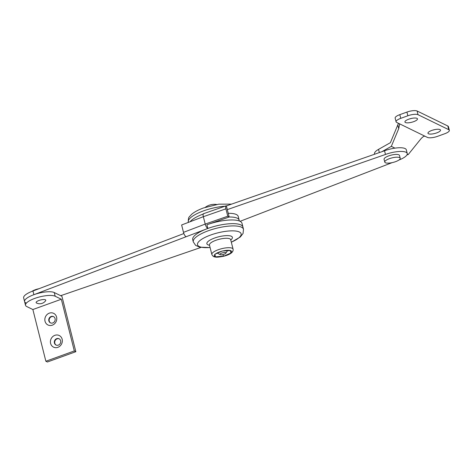 <?xml version="1.0" encoding="UTF-8"?>
<svg xmlns="http://www.w3.org/2000/svg" width="473" height="473" viewBox="0 0 473 473"><rect width="100%" height="100%" fill="white"/><g stroke="black" fill="none" stroke-linecap="round" stroke-linejoin="round"><path stroke-width="0.71" d="M228.24 213.317A23.898 6.989 -14.1 0 1 238.215 216.427L239.362 220.992M54.253 292.545L61.928 296.293L75.846 351.699L74.308 350.948L61.324 299.238L55.181 296.24L54.253 292.545A15.928 4.659 165.9 0 0 36.338 293.881A15.928 4.659 165.9 0 0 24.578 301.573L23.65 297.884A15.928 4.659 -14.1 0 1 32.962 291.001L33.89 294.697L186.126 236.731A3.985 1.425 -110.8 0 1 183.489 232.355L205.205 224.084L203.349 216.693L205.205 224.084L227.767 216.214L229.169 217.012A23.898 6.989 -14.1 0 1 239.143 220.122A23.898 6.989 -14.1 0 0 229.169 217.012L226.384 205.932A3.985 1.117 70.8 0 0 226.005 205.861A3.985 1.117 70.8 0 0 225.911 208.83L203.349 216.693A3.985 1.117 -109.2 0 1 203.443 213.731L226.005 205.861M221.736 253.067A3.086 0.905 165.9 0 0 220.146 254.628A3.086 0.905 165.9 0 0 224.113 254.226A3.086 0.905 165.9 0 0 225.846 253.197A3.086 0.905 165.9 0 0 224.858 252.493A3.086 0.905 165.9 0 0 221.736 253.067M220.146 254.628L217.882 253.416A5.079 1.484 -14.1 0 1 217.556 253.096M227.401 250.637A5.079 1.484 -14.1 0 1 227.265 251.062L225.846 253.197M400.217 158.224L399.519 155.451A7.964 2.33 165.9 0 0 393.755 154.63A7.964 2.33 165.9 0 0 385.335 157.544A7.964 2.33 165.9 0 0 384.07 159.336L384.768 162.103A7.964 2.33 165.9 0 0 390.532 162.931A7.964 2.33 165.9 0 0 398.952 160.01A7.964 2.33 165.9 0 0 400.217 158.224A7.964 2.33 165.9 0 0 394.452 157.397A7.964 2.33 165.9 0 0 386.033 160.317A7.964 2.33 165.9 0 0 384.768 162.103M398.958 160.01A15.928 4.659 165.9 0 0 407.247 153.512A15.928 4.659 165.9 0 0 405.935 152.205A15.928 4.659 165.9 0 0 385.465 154.464L227.312 209.622M240.089 221.311L392.105 162.647M203.828 213.796A25.891 7.574 165.9 0 0 190.051 221.76A25.891 7.574 -14.1 0 1 203.177 214.038M229.169 217.012L208.954 224.06M385.465 154.464L384.537 150.769L226.384 205.932M407.247 153.512L406.319 149.817A15.928 4.659 165.9 0 0 405.006 148.51A15.928 4.659 165.9 0 0 384.537 150.769M227.767 216.214L225.911 208.83M230.416 250.56L222.387 250.997L214.919 254.226L215.457 256.863L223.865 256.112L230.925 253.043L230.416 250.56A8.963 2.619 -14.1 0 1 230.901 252.913M230.262 250.418L230.925 253.043M223.031 254.551L223.463 256.271M216.309 225.905A25.891 7.574 -14.1 0 1 242.933 227.022A25.891 7.574 -14.1 0 0 207.842 228.459L206.914 224.77A25.891 7.574 -14.1 0 1 242.005 223.333L243.494 229.275A25.891 7.574 -14.1 0 0 243.494 229.263A25.891 7.574 -14.1 0 0 216.876 228.157A25.891 7.574 -14.1 0 0 193.28 241.88A25.891 7.574 -14.1 0 1 193.28 241.88L192.718 239.64A25.891 7.574 -14.1 0 1 216.309 225.905M209.527 245.268A13.161 3.849 -14.1 0 1 207.966 241.561A13.161 3.849 -14.1 0 1 218.863 236.748A13.161 3.849 -14.1 0 1 230.487 235.95A13.161 3.849 -14.1 0 1 230.771 239.929M418.031 114.697A7.964 2.33 165.9 0 0 407.85 115.773L400.737 118.351A7.964 2.33 165.9 0 0 396.078 121.786L395.15 118.096A7.964 2.33 -14.1 0 1 399.809 114.655L406.922 112.083A7.964 2.33 -14.1 0 1 417.103 111.007L418.031 114.697L448.735 129.679A7.964 2.33 165.9 0 1 449.35 130.317A7.964 2.33 165.9 0 1 444.697 133.753L437.584 136.33A7.964 2.33 165.9 0 1 427.403 137.407L399.041 123.565L399.567 124.316L398.715 128.656L397.787 124.961L390.396 142.675L378.542 149.367A15.928 4.659 165.9 0 0 374.492 153.885L374.581 154.245M417.103 111.007L447.807 125.989A7.964 2.33 -14.1 0 1 448.422 126.622L449.35 130.317M413.698 121.65A6.474 1.892 165.9 0 0 417.038 118.368A6.474 1.892 165.9 0 0 408.707 119.214A6.474 1.892 165.9 0 0 405.083 121.372A6.474 1.892 165.9 0 0 407.147 122.85A6.474 1.892 165.9 0 0 413.698 121.65M436.727 132.889A6.474 1.892 165.9 0 0 440.067 129.608A6.474 1.892 165.9 0 0 431.737 130.453A6.474 1.892 165.9 0 0 428.112 132.611A6.474 1.892 165.9 0 0 430.176 134.084A6.474 1.892 165.9 0 0 436.727 132.889M396.078 121.786A7.964 2.33 165.9 0 0 396.693 122.424L399.041 123.565M432.872 130.081A3.482 1.017 165.9 0 0 434.675 129.626M409.843 118.841A3.482 1.017 165.9 0 0 411.646 118.392M397.787 124.961L398.39 123.252M425.056 136.259C424.009 135.922 422.501 136.934 420.527 139.299L408.193 154.594L406.981 154.866M381.871 151.703L391.325 146.364L398.715 128.656M391.325 146.364L394.961 148.144M407.259 154.145L408.193 154.594M45.03 321.25A6.474 5.847 -64 0 0 52.32 325.164A6.474 5.847 -64 0 0 56.589 317.07A6.474 5.847 -64 0 0 49.304 313.156A6.474 5.847 -64 0 0 45.03 321.25M48.849 320.848A3.482 3.145 -64 0 0 50.434 322.852A3.482 3.145 -64 0 0 52.775 322.953A3.482 3.145 -64 0 0 55.075 318.595A3.482 3.145 -64 0 0 53.49 316.591A3.482 3.145 -64 0 0 51.149 316.49A3.482 3.145 -64 0 0 48.849 320.848M50.629 322.941A3.482 3.145 116 0 1 49.168 319.653A3.482 3.145 116 0 1 51.533 316.679A3.482 3.145 116 0 1 53.68 316.691M50.599 343.416A6.474 5.847 -64 0 0 57.883 347.324A6.474 5.847 -64 0 0 62.152 339.23A6.474 5.847 -64 0 0 54.868 335.322A6.474 5.847 -64 0 0 50.599 343.416M74.308 350.948L45.863 361.248L32.874 309.531L26.73 306.539A15.928 4.659 -14.1 0 1 25.507 305.268A15.928 4.659 -14.1 0 1 37.266 297.576A15.928 4.659 -14.1 0 1 55.181 296.24M61.324 299.238L32.874 309.531M56.192 345.101A3.482 3.145 116 0 1 54.732 341.819A3.482 3.145 116 0 1 57.097 338.839A3.482 3.145 116 0 1 59.243 338.851M75.846 351.699L47.401 361.993L45.863 361.248M56.719 338.65A3.482 3.145 -64 0 0 54.419 343.008A3.482 3.145 -64 0 0 55.997 345.018A3.482 3.145 -64 0 0 58.339 345.119A3.482 3.145 -64 0 0 60.639 340.755A3.482 3.145 -64 0 0 59.054 338.751A3.482 3.145 -64 0 0 56.719 338.65M32.962 291.001L183.867 233.544M200.978 247.426L60.704 295.69M25.808 302.844A15.928 4.659 -14.1 0 1 24.578 301.573A15.928 4.659 -14.1 0 1 33.89 294.697M205.205 224.084A3.985 1.425 69.2 0 0 207.842 228.459M203.349 216.693L181.632 224.965L183.489 232.355M31.939 291.386A7.964 2.33 -14.1 0 1 35.333 289.73A7.964 2.33 -14.1 0 1 38.993 288.707M36.51 302.998A4.978 1.454 -14.1 0 1 36.498 302.992A4.978 1.454 -14.1 0 1 39.052 300.444A4.978 1.454 -14.1 0 1 45.402 299.781A4.978 1.454 -14.1 0 1 45.645 300.692A7.219 7.219 0 0 1 36.498 302.992M233.083 249.129C233.603 252.162 230.398 254.551 223.463 256.307C218.768 257.176 216.043 257.407 215.286 256.993C213.837 256.987 212.69 256.147 211.839 254.468A10.95 3.205 -14.1 0 1 221.819 248.656A10.95 3.205 -14.1 0 1 233.083 249.129L230.617 239.45M222.818 250.974A8.963 2.619 -14.1 0 1 229.961 250.448M230.528 253.226A8.963 2.619 -14.1 0 1 223.865 256.112M215.327 254.066A8.963 2.619 -14.1 0 1 221.985 251.181M223.037 256.319A8.963 2.619 -14.1 0 1 215.895 256.845M215.434 256.733A8.963 2.619 -14.1 0 1 214.955 254.379M211.839 254.468L209.468 245.032A10.95 3.205 -14.1 0 1 219.448 239.22A10.95 3.205 -14.1 0 1 230.712 239.693M210.089 247.497A22.485 6.575 -14.1 0 1 197.832 242.903A22.485 6.575 -14.1 0 1 218 232.811A22.485 6.575 -14.1 0 1 240.059 232.385A22.485 6.575 -14.1 0 1 231.332 242.164M448.735 129.679L447.807 125.989M407.85 115.773L406.922 112.083M399.809 114.655L400.737 118.351M378.542 149.367L379.346 152.584M205.589 229.322L186.126 236.731M188.384 222.393L188.307 222.091A25.891 7.574 -14.1 0 1 188.307 222.085A25.891 7.574 -14.1 0 1 203.437 210.917A25.891 7.574 -14.1 0 1 224.953 206.228M216.675 204.496A15.402 15.402 0 0 0 205.211 207.375M210.107 247.568L199.647 247.16L195.627 245.363L193.28 241.88M231.35 242.229L240.29 237.008L243.057 233.491L243.494 229.263M25.507 305.268L24.578 301.573M188.307 222.085C188.349 216.344 188.893 217.639 191.488 214.423C194.35 211.969 198.394 209.805 203.621 207.925L218.727 204.176L231.599 204.111"/></g></svg>
